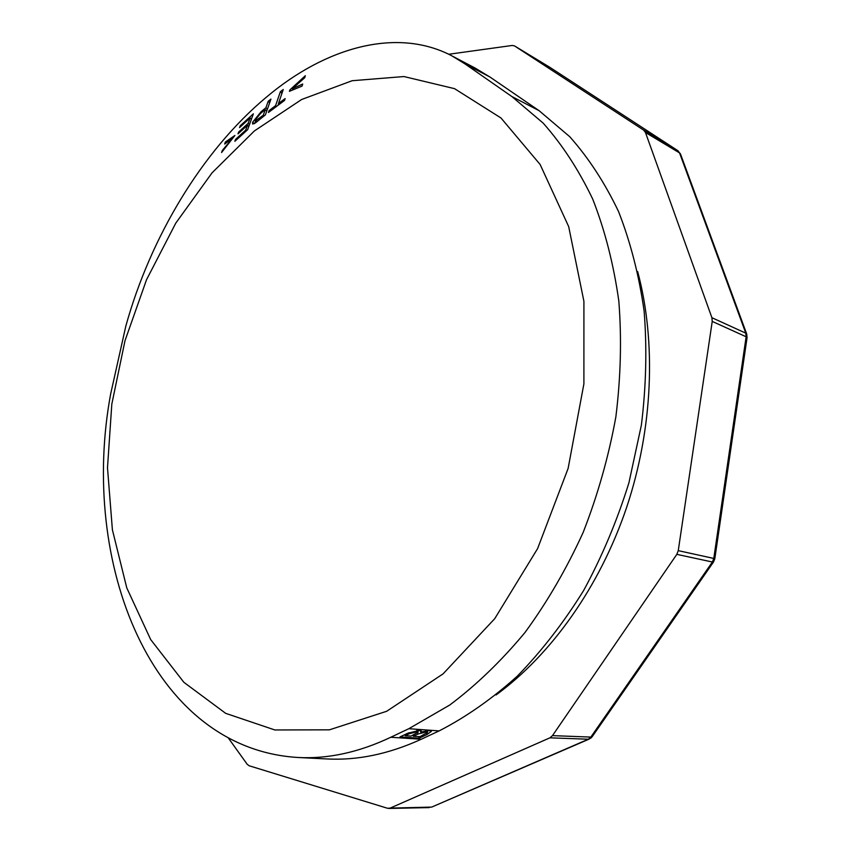<?xml version="1.0" encoding="UTF-8"?>
<svg xmlns="http://www.w3.org/2000/svg" width="851" height="851" viewBox="0 0 851 851"><rect width="100%" height="100%" fill="white"/><g stroke="black" fill="none" stroke-linecap="round" stroke-linejoin="round"><path stroke-width="1.28" d="M448.754 54.262L512.196 45.465L514.515 45.901L643.675 130.139L645.462 132.479L711.904 317.7L712.234 321.412L678.258 550.65L676.822 554.352L552.48 735.626L549.916 737.828L390.152 808.12L387.524 808.28L249.13 765.762L247.194 764.283L228.515 738.232M637.665 271.554C656.493 342.006 653.004 428.67 626.527 507.717C599.785 586.669 551.352 654.6 496.059 694.959M405.15 735.668L411.097 736.072L418.203 732.137L416.979 731.732L409.108 733.807L405.15 735.668L404.906 734.583M413.309 736.221L419.926 736.679L427.585 732.445L426.213 731.956L417.884 734.083L413.309 736.221L413.065 735.147M263.267 115.257L255.268 121.023L255.353 119.821L260.608 113.385L265.278 109.556L263.267 115.257L263.991 116.002M416.682 730.477L416.979 731.732M425.925 730.754L426.213 731.956M419.458 730.318L417.926 730.966M257.204 121.523L256.449 120.757M266.746 111.045L265.278 109.556M428.723 730.552L427.308 731.296M278.086 105.141L278.607 103.609M255.608 121.374L254.523 123.533M267.161 109.843L266.278 110.566M418.83 736.604L419.203 738.179L400.002 736.902L407.767 733.232L419.681 730.328L421.319 730.988L420.681 732.105L429.191 730.583L431.351 731.403L426.968 734.551L426.691 733.434M419.203 738.179L426.968 734.551M420.288 730.403L420.681 732.105M292.361 88.685L304.701 77.739L305.339 75.718L289.893 89.908L289.414 91.334L302.052 86.1L302.701 84.047L292.361 88.685L293.297 89.653M289.893 89.908L290.723 90.759M279.256 104.269L278.479 103.471L285.149 98.588L284.532 100.429L268.459 112.47L269.107 110.619L275.586 105.641L276.352 106.428M269.107 110.619L269.852 111.385M278.479 103.471L283.245 89.504L280.383 91.685L281.958 93.291M275.586 105.641L280.383 91.685M267.384 109.215L265.927 107.726L268.203 101.29L270.948 99.067L265.395 114.885L255.406 122.927L252.566 124.023L252.673 122.15L254.215 123.714M268.203 101.29L269.65 102.769M250.13 117.906L248.152 123.374L238.663 132.033L237.993 133.873L247.492 125.203L245.705 130.118L235.525 139.447L234.844 141.309L247.652 129.671L253.375 113.811L240.195 125.799L239.535 127.607L250.13 117.906L251.428 119.225M248.152 123.374L249.449 124.682M238.663 132.033L239.291 132.66M247.492 125.203L248.79 126.522M245.705 130.118L246.375 130.788M235.525 139.447L236.153 140.075M240.195 125.799L240.812 126.416M222.334 150.436L221.579 152.51L234.908 135.469L225.398 142L224.653 144.053L232.419 138.33L222.334 150.436L222.834 150.935M225.398 142L226.249 142.851M265.927 107.726L261.183 111.619L261.885 112.332M261.183 111.619L252.673 122.15M110.673 393.885L125.81 326.167C150.265 237.897 201.708 151.138 266.459 97.11C325.635 47.124 397.098 27.009 451.86 55.836L465.114 63.985L511.834 96.525L543.14 123.087C562.224 144.574 578.765 169.955 592.775 199.23C604.933 230.291 613.603 264.182 618.805 300.903C621.773 338.496 620.783 377.163 615.858 416.916C608.688 456.466 597.785 494.974 583.148 532.471C566.564 568.798 547.172 602.157 524.971 632.527C501.367 660.95 476.305 685.108 449.785 705L408.831 728.701L390.79 737.253C358.877 752.38 327.869 759.124 297.786 757.475C150.755 748.412 79.377 562.022 110.673 393.885M453.03 56.453L474.964 67.974L489.931 77.005L539.055 110.641L569.745 136.703C588.541 157.871 604.795 182.784 618.507 211.452C630.485 242.024 639.027 275.267 644.133 311.179C647.079 348.187 646.164 386.163 641.388 425.085L628.91 482.868C617.103 520.769 602.019 556.639 583.658 590.477C563.692 622.645 541.555 651.228 517.238 676.226C492.059 698.852 466.029 717.074 439.148 730.903L421.202 739.264C388.907 754.018 357.505 760.571 327.007 758.954L297.786 757.486M254.417 130.916L301.637 99.503L352.144 80.717L403.938 76.547L454.53 88.653L500.994 117.991L540.119 164.477L568.691 226.621L583.914 301.318L583.903 383.865L568.128 468.412L537.587 548.629L494.739 618.666L443.084 673.864L386.662 711.287L329.422 729.828L274.852 729.967L225.675 713.34L183.869 682.311L150.68 639.569L126.767 587.86L112.396 529.79L107.492 467.773L111.821 404.065L124.991 340.73L146.51 279.766L175.774 223.143L212.059 172.838L254.417 130.916M390.152 808.12L431.691 807.088L588.328 739.221L549.916 737.828M552.48 735.626L590.849 737.083L588.328 739.221L590.956 738.019L592.2 736.658L590.849 737.083L712.383 562.022L676.822 554.352M678.258 550.65L713.787 558.437L712.383 562.022L713.563 561.894L714.808 558.756L713.787 558.437L746.136 336.773L712.234 321.412M747.072 337.592L746.699 333.996L745.795 333.166L711.904 317.7M645.462 132.479L679.545 152.914L745.795 333.166L746.136 336.773L747.082 337.528L714.808 558.777M643.675 130.139L677.768 150.616L680.47 153.935L677.768 150.616L549.767 67.272L514.6 45.954M549.586 67.165L514.515 45.901M592.275 736.562L713.617 561.83M680.523 154.063L746.699 333.996M678.162 150.914L549.927 67.378M408.863 732.732L409.108 733.807M417.607 732.902L417.884 734.083M258.619 119.055L259.332 119.778M421.202 739.264L390.79 737.253M439.148 730.903L408.831 728.701M539.055 110.641L511.834 96.525M489.931 77.005L465.114 63.985M388.705 808.45L429.308 807.599M431.691 807.088L589.222 739.072M417.788 730.36L418.203 732.137M427.149 730.605L427.585 732.445M255.226 120.98L256.396 122.172"/></g></svg>
